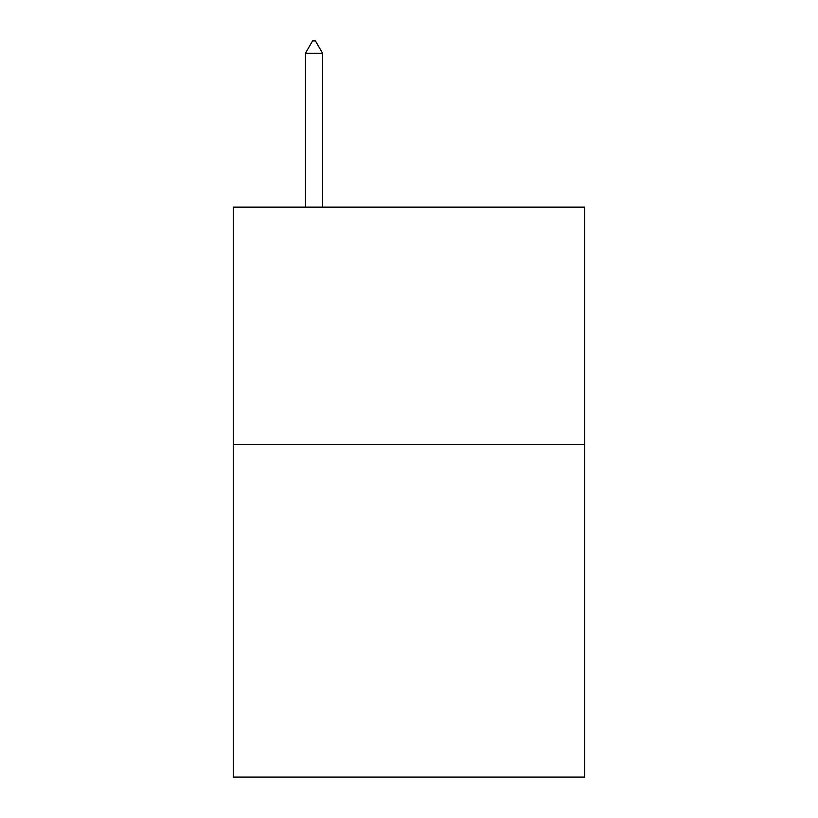 <?xml version="1.0" encoding="UTF-8"?>
<svg xmlns="http://www.w3.org/2000/svg" width="818" height="818" viewBox="0 0 818 818"><rect width="100%" height="100%" fill="white"/><g stroke="black" fill="none" stroke-linecap="round" stroke-linejoin="round"><path stroke-width="1.23" d="M584.737 444.624L584.737 777.1L233.263 777.1L233.263 207.138L584.737 207.138L584.737 444.624L233.263 444.624M322.558 53.252L315.431 40.9L312.578 40.9L305.462 53.252L322.558 53.252L322.558 207.138M305.462 53.252L305.462 207.138"/></g></svg>
